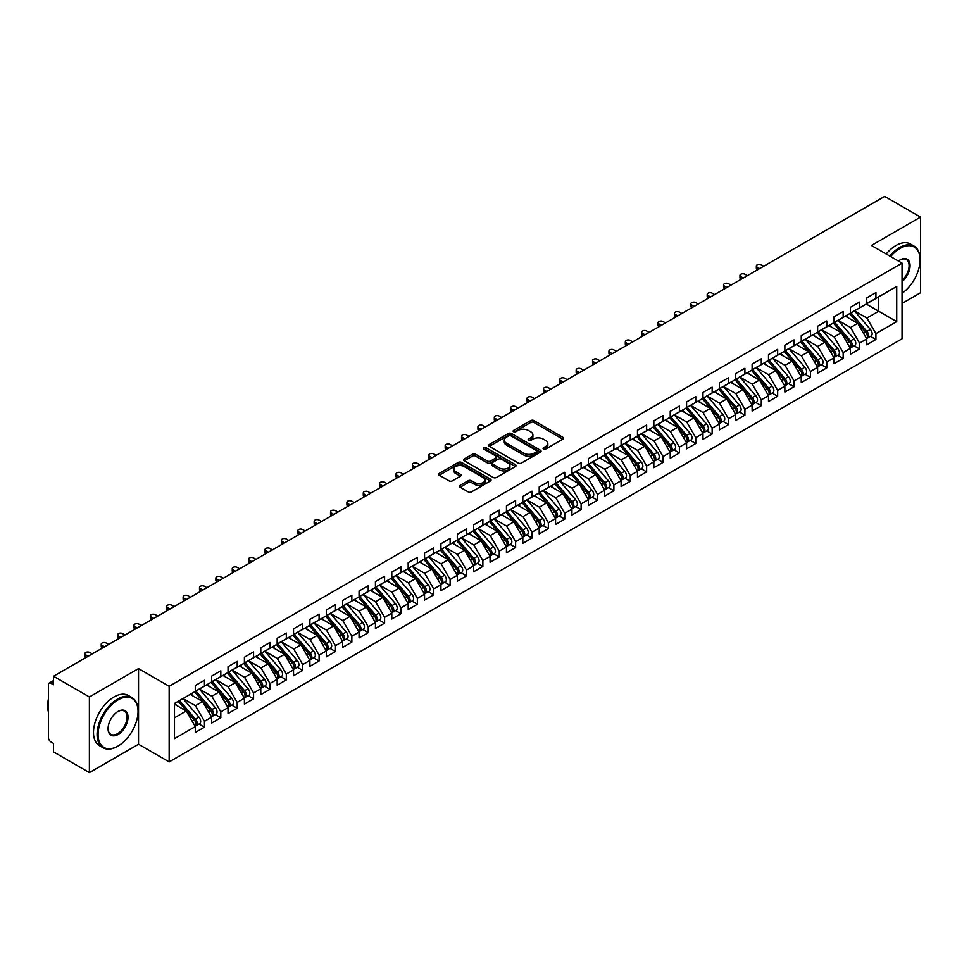 <?xml version="1.0" encoding="UTF-8"?>
<svg xmlns="http://www.w3.org/2000/svg" width="969" height="969" viewBox="0 0 969 969"><rect width="100%" height="100%" fill="white"/><g stroke="black" fill="none" stroke-linecap="round" stroke-linejoin="round"><path stroke-width="1.45" d="M543.5 449.022A1.587 0.921 0 0 0 545.753 449.022L562.832 439.163A2.277 1.308 0 0 0 563.498 438.23A2.277 1.308 0 0 0 562.832 437.31L533.895 420.594A2.277 1.308 0 0 0 530.685 420.594L513.606 430.454A1.587 0.921 0 0 0 513.134 431.108A1.587 0.921 0 0 0 513.606 431.762A1.587 0.921 0 0 0 515.859 431.762L518.064 430.478A7.28 4.203 0 0 1 528.359 430.478L530.77 431.871A7.28 4.203 0 0 1 532.902 434.839A7.28 4.203 0 0 1 530.77 437.818L528.553 439.09A1.587 0.921 0 0 0 528.093 439.744A1.587 0.921 0 0 0 528.553 440.386A1.587 0.921 0 0 0 530.806 440.386L533.011 439.114A7.28 4.203 0 0 1 543.306 439.114L545.717 440.507A7.28 4.203 0 0 1 547.848 443.475A7.28 4.203 0 0 1 545.717 446.443L543.5 447.726A1.587 0.921 0 0 0 543.04 448.368A1.587 0.921 0 0 0 543.5 449.022L543.5 447.726M460.118 485.384A2.277 1.308 0 0 0 459.451 486.305A2.277 1.308 0 0 0 460.118 487.237L468.233 491.925A2.277 1.308 0 0 0 471.443 491.925L490.411 480.975A2.277 1.308 0 0 0 491.077 480.043A2.277 1.308 0 0 0 490.411 479.11L461.474 462.407A2.277 1.308 0 0 0 458.264 462.407L439.296 473.356A2.277 1.308 0 0 0 438.63 474.289A2.277 1.308 0 0 0 439.296 475.222L449.095 480.878A2.277 1.308 0 0 0 452.317 480.878L460.432 476.191A2.277 1.308 0 0 0 461.099 475.258A2.277 1.308 0 0 0 460.432 474.338L455.575 471.528A6.08 3.513 0 0 1 453.795 469.044A6.08 3.513 0 0 1 457.55 465.798A6.08 3.513 0 0 1 464.175 466.561L483.216 477.56A6.08 3.513 0 0 1 485.009 480.043A6.08 3.513 0 0 1 481.254 483.289A6.08 3.513 0 0 1 474.616 482.526L471.443 480.697A2.277 1.308 0 0 0 468.233 480.697L460.118 485.384L460.118 487.237M902.042 303.43L920.55 292.747L920.55 217.104L884.685 196.392L53.525 676.253L53.525 684.768L50.909 683.254A3.476 2.011 -120 0 0 49.165 683.084A3.476 2.011 -120 0 0 48.45 684.671L48.45 737.627A3.476 2.011 -120 0 0 50.909 741.879L53.525 743.393L53.525 751.896L89.39 772.608L138.531 744.24L169.151 761.925L169.151 686.282L138.531 668.598L89.39 696.965L53.525 676.253M920.55 217.104L871.422 245.46L902.042 263.144L169.151 686.282M518.221 463.061A2.277 1.308 0 0 0 521.443 463.061L540.411 452.111A2.277 1.308 0 0 0 541.077 451.179A2.277 1.308 0 0 0 540.411 450.246L511.475 433.543A2.277 1.308 0 0 0 508.265 433.543L489.284 444.492A2.277 1.308 0 0 0 488.618 445.425A2.277 1.308 0 0 0 489.284 446.358L518.221 463.061M484.379 449.362A1.587 0.921 0 0 1 485.99 449.592L485.99 447.702L515.411 464.684A2.277 1.308 0 0 1 516.077 465.617A2.277 1.308 0 0 1 515.411 466.537L496.443 477.487A2.277 1.308 0 0 1 493.233 477.487L464.296 460.784L464.296 458.931A2.277 1.308 0 0 0 463.63 459.863A2.277 1.308 0 0 0 464.296 460.784M464.296 458.931L472.412 454.243A2.277 1.308 0 0 1 475.622 454.243L487.359 461.014A2.277 1.308 0 0 0 490.58 461.014L495.958 457.913A2.277 1.308 0 0 0 496.625 456.98A2.277 1.308 0 0 0 495.958 456.048L483.749 448.998A1.587 0.921 0 0 1 483.277 448.344A1.587 0.921 0 0 1 484.258 447.496A1.587 0.921 0 0 1 485.99 447.702M169.151 761.925L902.042 338.787L902.042 263.144M866.262 304.048L896.725 321.635L896.725 286.461L875.915 298.464L875.915 292.602L866.746 297.895L866.746 303.757L859.539 307.924L859.539 302.062L850.37 307.355L850.37 313.217L843.163 317.372L843.163 311.509L833.994 316.802L833.994 322.665L826.787 326.832L826.787 320.969L817.618 326.262L817.618 332.125L810.411 336.291L810.411 330.429L801.242 335.722L801.242 341.585L794.035 345.739L794.035 339.877L784.866 345.17L784.866 351.032L777.659 355.199L777.659 349.337L768.49 354.63L768.49 360.492L761.283 364.647L761.283 358.784L752.114 364.09L752.114 369.952L744.907 374.107L744.907 368.244L735.725 373.537L735.725 379.4L728.518 383.567L728.518 377.704L719.349 382.997L719.349 388.86L712.142 393.014L712.142 387.152L702.973 392.445L702.973 398.307L695.766 402.474L695.766 396.612L686.597 401.905L686.597 407.767L679.39 411.934L679.39 406.072L670.221 411.365L670.221 417.227L663.014 421.382L663.014 415.519L653.845 420.812L653.845 426.675L646.638 430.842L646.638 424.979L637.469 430.272L637.469 436.135L630.262 440.301L630.262 434.439L621.093 439.732L621.093 445.595L613.886 449.749L613.886 443.887L604.717 449.18L604.717 455.042L597.51 459.209L597.51 453.347L588.328 458.64L588.328 464.502L581.121 468.657L581.121 462.794L571.952 468.1L571.952 473.962L564.745 478.117L564.745 472.254L555.576 477.547L555.576 483.41L548.369 487.577L548.369 481.714L539.2 487.007L539.2 492.87L531.993 497.024L531.993 491.162L522.824 496.455L522.824 502.317L515.617 506.484L515.617 500.622L506.448 505.915L506.448 511.777L499.241 515.944L499.241 510.082L490.072 515.375L490.072 521.237L482.865 525.392L482.865 519.529L473.696 524.823L473.696 530.685L466.489 534.852L466.489 528.989L457.307 534.282L457.307 540.145L450.113 544.299L450.113 538.437L440.931 543.742L440.931 549.605L433.724 553.759L433.724 547.897L424.555 553.19L424.555 559.052L417.348 563.219L417.348 557.357L408.179 562.65L408.179 568.512L400.972 572.667L400.972 566.804L391.803 572.11L391.803 577.972L384.596 582.127L384.596 576.264L375.427 581.557L375.427 587.42L368.22 591.587L368.22 585.724L359.051 591.017L359.051 596.88L351.844 601.034L351.844 595.172L342.675 600.465L342.675 606.328L335.468 610.494L335.468 604.632L326.299 609.925L326.299 615.787L319.092 619.954L319.092 614.092L309.91 619.385L309.91 625.247L302.716 629.402L302.716 623.539L293.534 628.833L293.534 634.695L286.327 638.862L286.327 632.999L277.158 638.292L277.158 644.155L269.951 648.309L269.951 642.447L260.782 647.752L260.782 653.615L253.575 657.769L253.575 651.907L244.406 657.2L244.406 663.062L237.199 667.229L237.199 661.367L228.03 666.66L228.03 672.522L220.823 676.677L220.823 670.814L211.654 676.12L211.654 681.982L204.447 686.137L204.447 680.274L195.278 685.567L195.278 691.43L174.481 703.446L195.278 691.43M896.725 321.635L875.915 333.639L866.916 318.038L854.464 310.855M870.477 336.364L875.915 339.501L875.915 333.639M875.915 339.501L866.746 344.794L866.746 338.932L859.539 343.099L850.54 327.498L838.088 320.303L853.992 338.871L850.552 340.858A4.627 2.677 60 0 1 852.332 345.267A4.627 2.677 60 0 1 851.376 347.387A4.627 2.677 60 0 1 850.625 347.605M854.101 345.812L859.539 348.961L859.539 343.099M859.539 348.961L850.37 354.254L850.37 348.392L843.163 352.546L834.164 336.946L821.712 329.763L837.616 348.331L834.176 350.318A4.627 2.677 60 0 1 835.956 354.715A4.627 2.677 60 0 1 834.999 356.846A4.627 2.677 60 0 1 834.248 357.052M837.725 355.272L843.163 358.409L843.163 352.546M843.163 358.409L833.994 363.702L833.994 357.84L826.787 362.006L817.775 346.405L805.336 339.223M821.349 364.719L826.787 367.869L826.787 362.006M826.787 367.869L817.618 373.162L817.618 367.299L810.411 371.466L801.399 355.853L788.96 348.67L804.851 367.239L801.411 369.225A4.627 2.677 60 0 1 803.204 373.634A4.627 2.677 60 0 1 802.247 375.754A4.627 2.677 60 0 1 801.496 375.972M804.973 374.179L810.411 377.329L810.411 371.466M810.411 377.329L801.242 382.622L801.242 376.759L794.035 380.914L785.023 365.313L772.584 358.13M788.596 383.639L794.035 386.776L794.035 380.914M794.035 386.776L784.866 392.07L784.866 386.207L777.659 390.374L768.647 374.773L756.208 367.578M772.208 393.087L777.659 396.236L777.659 390.374M777.659 396.236L768.49 401.529L768.49 395.667L761.283 399.822L752.271 384.221L739.819 377.038L755.723 395.606L752.283 397.593A4.627 2.677 60 0 1 754.076 402.002A4.627 2.677 60 0 1 753.119 404.121A4.627 2.677 60 0 1 752.368 404.327M755.832 402.547L761.283 405.684L761.283 399.822M761.283 405.684L752.114 410.989L752.114 405.127L744.907 409.281L735.895 393.68L723.443 386.498L739.347 405.066L735.907 407.053A4.627 2.677 60 0 1 737.7 411.45A4.627 2.677 60 0 1 736.731 413.569A4.627 2.677 60 0 1 735.992 413.787M739.456 412.007L744.907 415.144L744.907 409.281M744.907 415.144L735.725 420.437L735.725 414.575L728.518 418.741L719.519 403.14L707.067 395.946L722.971 414.526L719.531 416.5A4.627 2.677 60 0 1 721.324 420.909A4.627 2.677 60 0 1 720.355 423.029A4.627 2.677 60 0 1 719.604 423.247M723.08 421.454L728.518 424.604L728.518 418.741M728.518 424.604L719.349 429.897L719.349 424.034L712.142 428.189L703.143 412.588L690.691 405.405M706.704 430.914L712.142 434.051L712.142 428.189M712.142 434.051L702.973 439.345L702.973 433.482L695.766 437.649L686.767 422.048L674.315 414.865L690.219 433.434L686.779 435.42A4.627 2.677 60 0 1 688.559 439.817A4.627 2.677 60 0 1 687.602 441.937A4.627 2.677 60 0 1 686.851 442.155M690.328 440.374L695.766 443.511L695.766 437.649M695.766 443.511L686.597 448.804L686.597 442.942L679.39 447.109L670.378 431.508L657.939 424.313M673.952 449.822L679.39 452.971L679.39 447.109M679.39 452.971L670.221 458.264L670.221 452.402L663.014 456.556L654.002 440.956L641.563 433.773M657.576 459.282L663.014 462.419L663.014 456.556M663.014 462.419L653.845 467.712L653.845 461.85L646.638 466.016L637.626 450.415L625.187 443.233L641.078 461.801L637.638 463.788A4.627 2.677 60 0 1 639.431 468.184A4.627 2.677 60 0 1 638.474 470.304A4.627 2.677 60 0 1 637.723 470.522M641.199 468.73L646.638 471.879L646.638 466.016M646.638 471.879L637.469 477.172L637.469 471.309L630.262 475.476L621.25 459.863L608.811 452.68M624.811 478.189L630.262 481.339L630.262 475.476M630.262 481.339L621.093 486.632L621.093 480.769L613.886 484.924L604.874 469.323L592.422 462.14L608.326 480.709L604.886 482.695A4.627 2.677 60 0 1 606.679 487.092A4.627 2.677 60 0 1 605.722 489.212A4.627 2.677 60 0 1 604.971 489.43M608.435 487.649L613.886 490.786L613.886 484.924M613.886 490.786L604.717 496.08L604.717 490.217L597.51 494.384L588.498 478.783L576.046 471.588M592.059 497.097L597.51 500.246L597.51 494.384M597.51 500.246L588.328 505.539L588.328 499.677L581.121 503.832L572.122 488.231L559.67 481.048L575.574 499.616L572.134 501.603A4.627 2.677 60 0 1 573.927 506.012A4.627 2.677 60 0 1 572.958 508.131A4.627 2.677 60 0 1 572.207 508.337M575.683 506.557L581.121 509.694L581.121 503.832M581.121 509.694L571.952 514.999L571.952 509.137L564.745 513.291L555.746 497.691L543.294 490.508M559.307 516.017L564.745 519.154L564.745 513.291M564.745 519.154L555.576 524.447L555.576 518.585L548.369 522.751L539.37 507.15L526.918 499.956L542.822 518.524L539.382 520.51A4.627 2.677 60 0 1 541.162 524.919A4.627 2.677 60 0 1 540.205 527.039A4.627 2.677 60 0 1 539.454 527.257M542.931 525.464L548.369 528.614L548.369 522.751M548.369 528.614L539.2 533.907L539.2 528.044L531.993 532.199L522.981 516.598L510.542 509.415M526.555 534.924L531.993 538.061L531.993 532.199M531.993 538.061L522.824 543.355L522.824 537.492L515.617 541.659L506.605 526.058L494.166 518.875M510.178 544.372L515.617 547.521L515.617 541.659M515.617 547.521L506.448 552.814L506.448 546.952L499.241 551.119L490.229 535.518L477.79 528.323L493.681 546.891L490.241 548.878A4.627 2.677 60 0 1 492.034 553.287A4.627 2.677 60 0 1 491.077 555.407A4.627 2.677 60 0 1 490.326 555.625M493.79 553.832L499.241 556.981L499.241 551.119M499.241 556.981L490.072 562.274L490.072 556.412L482.865 560.567L473.853 544.966L461.414 537.783M477.414 563.292L482.865 566.429L482.865 560.567M482.865 566.429L473.696 571.722L473.696 565.86L466.489 570.026L457.477 554.425L445.025 547.243L460.929 565.811L457.489 567.798A4.627 2.677 60 0 1 459.282 572.194A4.627 2.677 60 0 1 458.325 574.314A4.627 2.677 60 0 1 457.574 574.532M461.038 572.74L466.489 575.889L466.489 570.026M466.489 575.889L457.307 581.182L457.307 575.32L450.113 579.486L441.101 563.873L428.649 556.691L444.553 575.259L441.113 577.245A4.627 2.677 60 0 1 442.906 581.654A4.627 2.677 60 0 1 441.937 583.774A4.627 2.677 60 0 1 441.198 583.98M444.662 582.199L450.113 585.349L450.113 579.486M450.113 585.349L440.931 590.642L440.931 584.779L433.724 588.934L424.725 573.333L412.273 566.15L428.177 584.719L424.737 586.705A4.627 2.677 60 0 1 426.53 591.102A4.627 2.677 60 0 1 425.561 593.222A4.627 2.677 60 0 1 424.81 593.44M428.286 591.659L433.724 594.796L433.724 588.934M433.724 594.796L424.555 600.09L424.555 594.227L417.348 598.394L408.349 582.793L395.897 575.598L411.801 594.179L408.361 596.165A4.627 2.677 60 0 1 410.141 600.562A4.627 2.677 60 0 1 409.184 602.682A4.627 2.677 60 0 1 408.433 602.9M411.91 601.107L417.348 604.256L417.348 598.394M417.348 604.256L408.179 609.549L408.179 603.687L400.972 607.842L391.973 592.241L379.521 585.058M395.534 610.567L400.972 613.704L400.972 607.842M400.972 613.704L391.803 619.009L391.803 613.147L384.596 617.301L375.584 601.701L363.145 594.518L379.036 613.086L375.609 615.073A4.627 2.677 60 0 1 377.389 619.47A4.627 2.677 60 0 1 376.432 621.589A4.627 2.677 60 0 1 375.681 621.807M379.158 620.027L384.596 623.164L384.596 617.301M384.596 623.164L375.427 628.457L375.427 622.595L368.22 626.761L359.208 611.16L346.769 603.966M362.781 629.475L368.22 632.624L368.22 626.761M368.22 632.624L359.051 637.917L359.051 632.054L351.844 636.209L342.832 620.608L330.393 613.425L346.284 631.994L342.844 633.98A4.627 2.677 60 0 1 344.637 638.389A4.627 2.677 60 0 1 343.68 640.509A4.627 2.677 60 0 1 342.929 640.715M346.393 638.934L351.844 642.072L351.844 636.209M351.844 642.072L342.675 647.365L342.675 641.502L335.468 645.669L326.456 630.068L314.004 622.885L329.908 641.454L326.468 643.44A4.627 2.677 60 0 1 328.261 647.837A4.627 2.677 60 0 1 327.304 649.957A4.627 2.677 60 0 1 326.553 650.175M330.017 648.382L335.468 651.531L335.468 645.669M335.468 651.531L326.299 656.825L326.299 650.962L319.092 655.129L310.08 639.528L297.628 632.333L313.532 650.902L310.092 652.888A4.627 2.677 60 0 1 311.885 657.297A4.627 2.677 60 0 1 310.928 659.417A4.627 2.677 60 0 1 310.177 659.635M313.641 657.842L319.092 660.991L319.092 655.129M319.092 660.991L309.91 666.284L309.91 660.422L302.716 664.577L293.704 648.976L281.252 641.793L297.156 660.361L293.716 662.348A4.627 2.677 60 0 1 295.509 666.745A4.627 2.677 60 0 1 294.54 668.864A4.627 2.677 60 0 1 293.801 669.082M297.265 667.302L302.716 670.439L302.716 664.577M302.716 670.439L293.534 675.732L293.534 669.87L286.327 674.036L277.328 658.436L264.876 651.253M280.889 676.75L286.327 679.899L286.327 674.036M286.327 679.899L277.158 685.192L277.158 679.33L269.951 683.484L260.952 667.883L248.5 660.701M264.513 686.209L269.951 689.347L269.951 683.484M269.951 689.347L260.782 694.652L260.782 688.789L253.575 692.944L244.576 677.343L232.124 670.16M248.137 695.669L253.575 698.806L253.575 692.944M253.575 698.806L244.406 704.1L244.406 698.237L237.199 702.404L228.187 686.803L215.748 679.608L231.639 698.189L228.212 700.163A4.627 2.677 60 0 1 229.992 704.572A4.627 2.677 60 0 1 229.035 706.692A4.627 2.677 60 0 1 228.284 706.91M231.761 705.117L237.199 708.266L237.199 702.404M237.199 708.266L228.03 713.559L228.03 707.697L220.823 711.852L211.811 696.251L199.372 689.068L215.263 707.636L211.823 709.623A4.627 2.677 60 0 1 213.616 714.032A4.627 2.677 60 0 1 212.659 716.152A4.627 2.677 60 0 1 211.908 716.357M215.384 714.577L220.823 717.714L220.823 711.852M220.823 717.714L211.654 723.019L211.654 717.157L204.447 721.311L195.435 705.711L182.996 698.528M198.996 724.037L204.447 727.174L204.447 721.311M204.447 727.174L195.278 732.467L195.278 726.605L174.481 738.62L174.481 703.446M195.278 691.248L211.654 681.982M204.447 686.137L195.435 691.333M174.481 717.811L186.266 711.004L174.481 704.197M195.278 726.605L186.266 711.004M211.654 681.788L228.03 672.522M220.823 676.677L211.811 681.885M195.435 705.711L202.642 701.544L190.203 694.361M211.654 717.157L202.642 701.544M228.03 672.329L244.406 663.062M237.199 667.229L228.187 672.425M211.811 696.251L219.018 692.096L206.579 684.913M228.03 707.697L219.018 692.096M244.406 662.881L260.782 653.615M253.575 657.769L244.576 662.966M228.187 686.803L235.394 682.636L222.955 675.454M244.406 698.237L235.394 682.636M260.782 653.421L277.158 644.155M269.951 648.309L260.952 653.518M244.576 677.343L251.77 673.189L239.331 665.994M260.782 688.789L251.77 673.189M277.158 643.961L293.534 634.695M286.327 638.862L277.328 644.058M260.952 667.883L268.159 663.729L255.707 656.546M277.158 679.33L268.159 663.729M293.534 634.513L309.91 625.247M302.716 629.402L293.704 634.61M277.328 658.436L284.535 654.269L272.083 647.086M293.534 669.87L284.535 654.269M309.91 625.053L326.299 615.787M319.092 619.954L310.08 625.15M293.704 648.976L300.911 644.821L288.459 637.626M309.91 660.422L300.911 644.821M326.299 615.594L342.675 606.328M335.468 610.494L326.456 615.69M310.08 639.528L317.287 635.361L304.835 628.178M326.299 650.962L317.287 635.361M342.675 606.146L359.051 596.88M351.844 601.034L342.832 606.243M326.456 630.068L333.663 625.901L321.211 618.719M342.675 641.502L333.663 625.901M359.051 596.686L375.427 587.42M368.22 591.587L359.208 596.783M342.832 620.608L350.039 616.454L337.6 609.259M359.051 632.054L350.039 616.454M375.427 587.238L391.803 577.972M384.596 582.127L375.584 587.323M359.208 611.16L366.415 606.994L353.976 599.811M375.427 622.595L366.415 606.994M391.803 577.778L408.179 568.512M400.972 572.667L391.973 577.875M375.584 601.701L382.791 597.546L370.352 590.351M391.803 613.147L382.791 597.546M408.179 568.318L424.555 559.052M417.348 563.219L408.349 568.415M391.973 592.241L399.167 588.086L386.728 580.903M408.179 603.687L399.167 588.086M424.555 558.871L440.931 549.605M433.724 553.759L424.725 558.956M408.349 582.793L415.556 578.626L403.104 571.444M424.555 594.227L415.556 578.626M440.931 549.411L457.307 540.145M450.113 544.299L441.101 549.508M424.725 573.333L431.932 569.178L419.48 561.984M440.931 584.779L431.932 569.178M457.307 539.951L473.696 530.685M466.489 534.852L457.477 540.048M441.101 563.873L448.308 559.719L435.856 552.536M457.307 575.32L448.308 559.719M473.696 530.503L490.072 521.237M482.865 525.392L473.853 530.6M457.477 554.425L464.684 550.259L452.232 543.076M473.696 565.86L464.684 550.259M490.072 521.043L506.448 511.777M499.241 515.944L490.229 521.14M473.853 544.966L481.06 540.811L468.608 533.616M490.072 556.412L481.06 540.811M506.448 511.596L522.824 502.317M515.617 506.484L506.605 511.68M490.229 535.518L497.436 531.351L484.997 524.168M506.448 546.952L497.436 531.351M522.824 502.136L539.2 492.87M531.993 497.024L522.981 502.233M506.605 526.058L513.812 521.891L501.373 514.709M522.824 537.492L513.812 521.891M539.2 492.676L555.576 483.41M548.369 487.577L539.37 492.773M522.981 516.598L530.188 512.444L517.749 505.249M539.2 528.044L530.188 512.444M555.576 483.228L571.952 473.962M564.745 478.117L555.746 483.313M539.37 507.15L546.577 502.984L534.125 495.801M555.576 518.585L546.577 502.984M571.952 473.768L588.328 464.502M581.121 468.657L572.122 473.865M555.746 497.691L562.953 493.536L550.501 486.341M571.952 509.137L562.953 493.536M588.328 464.308L604.717 455.042M597.51 459.209L588.498 464.405M572.122 488.231L579.329 484.076L566.877 476.893M588.328 499.677L579.329 484.076M604.717 454.861L621.093 445.595M613.886 449.749L604.874 454.958M588.498 478.783L595.705 474.616L583.253 467.433M604.717 490.217L595.705 474.616M621.093 445.401L637.469 436.135M630.262 440.301L621.25 445.498M604.874 469.323L612.081 465.168L599.629 457.974M621.093 480.769L612.081 465.168M637.469 435.941L653.845 426.675M646.638 430.842L637.626 436.038M621.25 459.863L628.457 455.709L616.005 448.526M637.469 471.309L628.457 455.709M653.845 426.493L670.221 417.227M663.014 421.382L654.002 426.59M637.626 450.415L644.833 446.249L632.394 439.066M653.845 461.85L644.833 446.249M670.221 417.033L686.597 407.767M679.39 411.934L670.378 417.13M654.002 440.956L661.209 436.801L648.77 429.606M670.221 452.402L661.209 436.801M686.597 407.586L702.973 398.307M695.766 402.474L686.767 407.67M670.378 431.508L677.585 427.341L665.146 420.158M686.597 442.942L677.585 427.341M702.973 398.126L719.349 388.86M712.142 393.014L703.143 398.223M686.767 422.048L693.974 417.881L681.522 410.699M702.973 433.482L693.974 417.881M719.349 388.666L735.725 379.4M728.518 383.567L719.519 388.763M703.143 412.588L710.35 408.433L697.898 401.251M719.349 424.034L710.35 408.433M735.725 379.218L752.114 369.952M744.907 374.107L735.895 379.303M719.519 403.14L726.726 398.974L714.274 391.791M735.725 414.575L726.726 398.974M752.114 369.758L768.49 360.492M761.283 364.647L752.271 369.855M735.895 393.68L743.102 389.526L730.65 382.331M752.114 405.127L743.102 389.526M768.49 360.298L784.866 351.032M777.659 355.199L768.647 360.395M752.271 384.221L759.478 380.066L747.026 372.883M768.49 395.667L759.478 380.066M784.866 350.851L801.242 341.585M794.035 345.739L785.023 350.948M768.647 374.773L775.854 370.606L763.402 363.423M784.866 386.207L775.854 370.606M801.242 341.391L817.618 332.125M810.411 336.291L801.399 341.488M785.023 365.313L792.23 361.158L779.791 353.964M801.242 376.759L792.23 361.158M817.618 331.931L833.994 322.665M826.787 326.832L817.775 332.028M801.399 355.853L808.606 351.699L796.167 344.516M817.618 367.299L808.606 351.699M833.994 322.483L850.37 313.217M843.163 317.372L834.164 322.58M817.775 346.405L824.982 342.239L812.543 335.056M833.994 357.84L824.982 342.239M850.37 313.023L857.747 308.954M859.539 307.924L850.54 313.12M866.746 303.757L857.747 308.966M834.164 336.946L841.371 332.791L828.919 325.596M850.37 348.392L841.371 332.791M866.746 303.576L896.725 286.461M875.915 298.464L866.916 303.66M850.54 327.498L857.747 323.331L845.295 316.148M866.746 338.932L857.747 323.331M89.39 696.965L89.39 772.608M138.531 744.24L138.531 668.598M866.916 318.038L878.701 311.231L878.701 296.853M544.142 449.241L545.717 448.332A7.28 4.203 0 0 0 547.848 445.365L547.848 443.475M532.902 434.839L532.902 436.74A7.28 4.203 0 0 1 530.77 439.708L529.195 440.616M562.807 439.175L533.895 422.484A2.277 1.308 0 0 0 530.685 422.484L514.236 431.98M540.411 450.246L540.411 452.111L511.475 435.432A2.277 1.308 0 0 0 508.265 435.432L489.321 446.37M536.39 451.833A1.587 0.921 0 0 0 536.862 451.179A1.587 0.921 0 0 0 536.39 450.524L510.99 435.868A1.587 0.921 0 0 0 508.737 435.868L506.412 437.213A7.28 4.203 0 0 0 504.28 440.18A7.28 4.203 0 0 0 506.412 443.148L523.769 453.177A7.28 4.203 0 0 0 534.064 453.177L536.39 451.833L536.39 453.722A1.587 0.921 0 0 0 536.862 453.068L536.862 451.179M504.28 440.18L504.28 442.07A7.28 4.203 0 0 0 506.412 445.037L506.412 443.148M536.39 453.722L534.064 455.067A7.28 4.203 0 0 1 523.769 455.067L506.412 445.037M464.321 460.808L472.412 456.133L472.412 454.243M496.625 456.98L496.625 458.87A2.277 1.308 0 0 1 495.958 459.803L490.58 462.903A2.277 1.308 0 0 1 487.359 462.903L475.622 456.133A2.277 1.308 0 0 0 472.412 456.133M485.99 449.592L515.387 466.561M499.544 468.051A6.08 3.513 0 0 0 506.169 468.814A6.08 3.513 0 0 0 509.924 465.568A6.08 3.513 0 0 0 508.144 463.085L501.421 459.209A2.277 1.308 0 0 0 498.211 459.209L492.821 462.322A2.277 1.308 0 0 0 492.155 463.243A2.277 1.308 0 0 0 492.821 464.175L499.544 468.051L499.544 469.941A6.08 3.513 0 0 0 506.169 470.704A6.08 3.513 0 0 0 509.924 467.458L509.924 465.568M492.155 463.243L492.155 465.132A2.277 1.308 0 0 0 492.821 466.065L492.821 464.175M499.544 469.941L492.821 466.065M485.009 480.043L485.009 481.932A6.08 3.513 0 0 1 481.254 485.178A6.08 3.513 0 0 1 474.616 484.415L471.443 482.586A2.277 1.308 0 0 0 468.233 482.586L460.142 487.25M453.795 469.044L453.795 470.934A6.08 3.513 0 0 0 455.575 473.417L455.575 471.528M460.408 476.215L455.575 473.417M490.387 480.987L461.474 464.296A2.277 1.308 0 0 0 458.264 464.296L439.32 475.234L439.296 473.356M851.012 312.854L866.928 331.41A4.627 2.677 60 0 1 868.721 335.807A4.627 2.677 60 0 1 867.752 337.927L871.192 335.94A4.627 2.677 -120 0 0 872.161 333.821A4.627 2.677 -120 0 0 870.368 329.424L854.44 310.867M867.752 337.927A4.627 2.677 60 0 1 867.001 338.145M849.692 313.605L865.62 332.161A4.627 2.677 60 0 1 867.4 336.57A4.627 2.677 60 0 1 866.565 338.605M757.189 267.165L757.189 269.624A2.895 1.672 180 0 1 756.341 268.449L756.341 265.99A2.895 1.672 0 0 0 757.189 267.165L759.635 268.583M763.729 266.221L761.283 264.803A2.895 1.672 0 0 0 758.121 264.44A2.895 1.672 0 0 0 756.341 265.99M848.141 317.796L846.252 315.591M851.376 347.387L854.815 345.4A4.627 2.677 -120 0 0 855.772 343.28A4.627 2.677 -120 0 0 853.992 338.871M833.316 323.065L849.244 341.621A4.627 2.677 60 0 1 851.024 346.018A4.627 2.677 60 0 1 850.188 348.065M740.813 276.625L740.813 279.084A2.895 1.672 180 0 1 739.965 277.897L739.965 275.438A2.895 1.672 0 0 0 740.813 276.625L743.259 278.042M747.353 275.68L744.907 274.263A2.895 1.672 0 0 0 741.745 273.9A2.895 1.672 0 0 0 739.965 275.438M831.765 327.243L829.876 325.051M834.624 322.302L850.552 340.858M834.999 356.846L838.439 354.86A4.627 2.677 -120 0 0 839.396 352.74A4.627 2.677 -120 0 0 837.616 348.331M816.94 332.512L832.868 351.069A4.627 2.677 60 0 1 834.648 355.478A4.627 2.677 60 0 1 833.812 357.525M724.424 286.073L724.424 288.532A2.895 1.672 180 0 1 723.577 287.357L723.577 284.898A2.895 1.672 0 0 0 724.424 286.073L726.883 287.49M730.977 285.128L728.518 283.711A2.895 1.672 0 0 0 725.369 283.348A2.895 1.672 0 0 0 723.577 284.898M815.389 336.703L813.5 334.499M818.248 331.761L834.176 350.318M801.872 341.209L817.8 359.778A4.627 2.677 60 0 1 819.58 364.174A4.627 2.677 60 0 1 818.623 366.294L822.063 364.308A4.627 2.677 -120 0 0 823.02 362.188A4.627 2.677 -120 0 0 821.24 357.791L805.312 339.235M818.623 366.294A4.627 2.677 60 0 1 817.872 366.512M800.564 341.972L816.479 360.529A4.627 2.677 60 0 1 818.272 364.938A4.627 2.677 60 0 1 817.436 366.972M708.048 295.533L708.048 297.992A2.895 1.672 180 0 1 707.2 296.805L707.2 294.346A2.895 1.672 0 0 0 708.048 295.533L710.507 296.95M714.601 294.588L712.142 293.171A2.895 1.672 0 0 0 708.993 292.808A2.895 1.672 0 0 0 707.2 294.346M799.013 346.163L797.124 343.959M802.247 375.754L805.687 373.768A4.627 2.677 -120 0 0 806.644 371.648A4.627 2.677 -120 0 0 804.851 367.239M784.187 351.432L800.103 369.988A4.627 2.677 60 0 1 801.896 374.385A4.627 2.677 60 0 1 801.048 376.432M691.672 304.993L691.672 307.452A2.895 1.672 180 0 1 690.824 306.265L690.824 303.806A2.895 1.672 0 0 0 691.672 304.993L694.131 306.41M698.225 304.048L695.766 302.619A2.895 1.672 0 0 0 692.617 302.267A2.895 1.672 0 0 0 690.824 303.806M782.637 355.611L780.748 353.406M785.496 350.669L801.411 369.225M902.042 293.292A28.258 16.316 120 0 0 920.053 259.934A28.258 16.316 120 0 0 900.08 248.403A28.258 16.316 120 0 0 890.656 256.567M889.796 256.082A28.949 16.715 -60 0 1 899.583 247.543A28.949 16.715 -60 0 1 914.058 246.114A28.949 16.715 -60 0 1 920.053 259.365A28.949 16.715 -60 0 1 920.053 259.656M898.42 261.049A14.123 8.152 -60 0 1 900.08 259.934L900.08 259.934A14.123 8.152 -60 0 1 910.024 264.585A14.123 8.152 -60 0 1 902.042 281.64M886.199 253.999A28.949 16.715 -60 0 1 895.986 245.472A28.949 16.715 -60 0 1 910.46 244.031L914.058 246.114M902.042 280.368A13.433 7.752 120 0 0 908.765 268.728A13.433 7.752 120 0 0 906.306 259.547A13.433 7.752 120 0 0 899.826 260.08M117.564 746.324L118.061 746.033A28.258 16.316 120 0 0 118.061 746.033A28.258 16.316 120 0 0 138.034 711.428A28.258 16.316 120 0 0 118.048 699.897A28.258 16.316 120 0 0 98.075 734.502A28.258 16.316 120 0 0 118.048 746.033L117.564 746.324A28.949 16.715 -60 0 1 103.089 747.753A28.949 16.715 -60 0 1 98.644 724.558A28.949 16.715 -60 0 1 117.564 699.049A28.949 16.715 -60 0 1 132.038 697.607A28.949 16.715 -60 0 1 138.034 710.858A28.949 16.715 -60 0 1 138.034 711.149M118.048 734.502A14.123 8.152 -60 0 1 108.068 728.736A14.123 8.152 -60 0 1 118.048 711.428L118.048 711.428A14.123 8.152 -60 0 1 128.041 717.193A14.123 8.152 -60 0 1 118.048 734.502M108.068 728.446A13.433 7.752 120 0 0 110.841 734.32A13.433 7.752 120 0 0 117.564 733.654A13.433 7.752 120 0 0 126.333 721.808A13.433 7.752 120 0 0 124.274 711.052A13.433 7.752 120 0 0 117.806 711.573M103.089 747.753L99.48 745.67A28.949 16.715 -60 0 1 95.047 722.474A28.949 16.715 -60 0 1 113.954 696.965A28.949 16.715 -60 0 1 128.441 695.524L132.038 697.607M48.45 712.094A28.949 16.715 -60 0 1 48.45 698.855M769.12 360.129L785.035 378.685A4.627 2.677 60 0 1 786.828 383.082A4.627 2.677 60 0 1 785.871 385.202L789.311 383.227A4.627 2.677 -120 0 0 790.268 381.096A4.627 2.677 -120 0 0 788.475 376.699L772.559 358.142M785.871 385.202A4.627 2.677 60 0 1 785.12 385.42M767.811 360.88L783.727 379.436A4.627 2.677 60 0 1 785.52 383.845A4.627 2.677 60 0 1 784.672 385.892M675.296 314.44L675.296 316.899A2.895 1.672 180 0 1 674.448 315.724L674.448 313.266A2.895 1.672 0 0 0 675.296 314.44L677.755 315.858M681.849 313.496L679.39 312.079A2.895 1.672 0 0 0 676.241 311.715A2.895 1.672 0 0 0 674.448 313.266M766.261 365.071L764.371 362.866M752.743 369.577L768.659 388.145A4.627 2.677 60 0 1 770.452 392.542A4.627 2.677 60 0 1 769.495 394.662L772.935 392.675A4.627 2.677 -120 0 0 773.892 390.555A4.627 2.677 -120 0 0 772.099 386.159L756.183 367.59M769.495 394.662A4.627 2.677 60 0 1 768.744 394.88M751.435 370.34L767.351 388.896A4.627 2.677 60 0 1 769.144 393.293A4.627 2.677 60 0 1 768.296 395.34M658.92 323.9L658.92 326.359A2.895 1.672 180 0 1 658.072 325.172L658.072 322.713A2.895 1.672 0 0 0 658.92 323.9L661.379 325.318M665.473 322.956L663.014 321.538A2.895 1.672 0 0 0 659.865 321.175A2.895 1.672 0 0 0 658.072 322.713M749.885 374.518L747.995 372.326M753.119 404.121L756.559 402.135A4.627 2.677 -120 0 0 757.516 400.015A4.627 2.677 -120 0 0 755.723 395.606M735.059 379.787L750.975 398.356A4.627 2.677 60 0 1 752.768 402.753A4.627 2.677 60 0 1 751.92 404.8M642.544 333.36L642.544 335.819A2.895 1.672 180 0 1 641.696 334.632L641.696 332.173A2.895 1.672 0 0 0 642.544 333.36L645.003 334.777M649.097 332.403L646.638 330.986A2.895 1.672 0 0 0 643.477 330.623A2.895 1.672 0 0 0 641.696 332.173M733.497 383.978L731.619 381.774M736.367 379.036L752.283 397.593M736.731 413.569L740.171 411.583A4.627 2.677 -120 0 0 741.14 409.463A4.627 2.677 -120 0 0 739.347 405.066M718.671 389.247L734.599 407.804A4.627 2.677 60 0 1 736.379 412.213A4.627 2.677 60 0 1 735.544 414.26M626.168 342.808L626.168 345.267A2.895 1.672 180 0 1 625.32 344.092L625.32 341.633A2.895 1.672 0 0 0 626.168 342.808L628.627 344.225M632.721 341.863L630.262 340.446A2.895 1.672 0 0 0 627.1 340.083A2.895 1.672 0 0 0 625.32 341.633M717.121 393.438L715.243 391.234M719.991 388.496L735.907 407.053M720.355 423.029L723.795 421.043A4.627 2.677 -120 0 0 724.751 418.923A4.627 2.677 -120 0 0 722.971 414.526M702.295 398.707L718.223 417.264A4.627 2.677 60 0 1 720.003 421.66A4.627 2.677 60 0 1 719.168 423.707M609.792 352.268L609.792 354.727A2.895 1.672 180 0 1 608.944 353.54L608.944 351.081A2.895 1.672 0 0 0 609.792 352.268L612.238 353.685M616.332 351.323L613.886 349.906A2.895 1.672 0 0 0 610.724 349.543A2.895 1.672 0 0 0 608.944 351.081M700.744 402.886L698.855 400.694M703.615 397.944L719.531 416.5M687.227 407.404L703.155 425.96A4.627 2.677 60 0 1 704.935 430.369A4.627 2.677 60 0 1 703.979 432.489L707.418 430.502A4.627 2.677 -120 0 0 708.375 428.383A4.627 2.677 -120 0 0 706.595 423.974L690.667 405.417M703.979 432.489A4.627 2.677 60 0 1 703.228 432.695M685.919 408.155L701.847 426.723A4.627 2.677 60 0 1 703.627 431.12A4.627 2.677 60 0 1 702.791 433.167M593.416 361.716L593.416 364.174A2.895 1.672 180 0 1 592.568 363L592.568 360.541A2.895 1.672 0 0 0 593.416 361.716L595.862 363.145M599.956 360.771L597.51 359.354A2.895 1.672 0 0 0 594.348 358.99A2.895 1.672 0 0 0 592.568 360.541M684.368 412.346L682.479 410.141M687.602 441.937L691.042 439.95A4.627 2.677 -120 0 0 691.999 437.831A4.627 2.677 -120 0 0 690.219 433.434M669.543 417.615L685.471 436.171A4.627 2.677 60 0 1 687.251 440.58A4.627 2.677 60 0 1 686.415 442.615M577.027 371.175L577.027 373.634A2.895 1.672 180 0 1 576.18 372.447L576.18 370.001A2.895 1.672 0 0 0 577.027 371.175L579.486 372.593M583.58 370.231L581.121 368.814A2.895 1.672 0 0 0 577.972 368.45A2.895 1.672 0 0 0 576.18 370.001M667.992 421.806L666.103 419.601M670.851 416.864L686.779 435.42M654.475 426.312L670.403 444.868A4.627 2.677 60 0 1 672.183 449.277A4.627 2.677 60 0 1 671.226 451.397L674.666 449.41A4.627 2.677 -120 0 0 675.623 447.29A4.627 2.677 -120 0 0 673.843 442.881L657.915 424.325M671.226 451.397A4.627 2.677 60 0 1 670.475 451.615M653.167 427.075L669.082 445.631A4.627 2.677 60 0 1 670.875 450.028A4.627 2.677 60 0 1 670.039 452.075M560.651 380.635L560.651 383.094A2.895 1.672 180 0 1 559.803 381.907L559.803 379.448A2.895 1.672 0 0 0 560.651 380.635L563.11 382.052M567.204 379.691L564.745 378.273A2.895 1.672 0 0 0 561.596 377.91A2.895 1.672 0 0 0 559.803 379.448M651.616 431.253L649.727 429.061M638.099 435.771L654.014 454.328A4.627 2.677 60 0 1 655.807 458.725A4.627 2.677 60 0 1 654.85 460.856L658.29 458.87A4.627 2.677 -120 0 0 659.247 456.75A4.627 2.677 -120 0 0 657.454 452.341L641.539 433.785M654.85 460.856A4.627 2.677 60 0 1 654.099 461.062M636.79 436.522L652.706 455.079A4.627 2.677 60 0 1 654.499 459.488A4.627 2.677 60 0 1 653.651 461.535M544.275 390.083L544.275 392.542A2.895 1.672 180 0 1 543.427 391.367L543.427 388.908A2.895 1.672 0 0 0 544.275 390.083L546.734 391.5M550.828 389.138L548.369 387.721A2.895 1.672 0 0 0 545.22 387.358A2.895 1.672 0 0 0 543.427 388.908M635.24 440.713L633.351 438.509M638.474 470.304L641.914 468.318A4.627 2.677 -120 0 0 642.871 466.198A4.627 2.677 -120 0 0 641.078 461.801M620.414 445.982L636.33 464.539A4.627 2.677 60 0 1 638.123 468.948A4.627 2.677 60 0 1 637.275 470.982M527.899 399.543L527.899 402.002A2.895 1.672 180 0 1 527.051 400.815L527.051 398.356A2.895 1.672 0 0 0 527.899 399.543L530.358 400.96M534.452 398.598L531.993 397.181A2.895 1.672 0 0 0 528.844 396.818A2.895 1.672 0 0 0 527.051 398.356M618.864 450.161L616.974 447.969M621.723 445.219L637.638 463.788M605.346 454.679L621.262 473.235A4.627 2.677 60 0 1 623.055 477.644A4.627 2.677 60 0 1 622.098 479.764L625.538 477.778A4.627 2.677 -120 0 0 626.495 475.658A4.627 2.677 -120 0 0 624.702 471.249L608.786 452.693M622.098 479.764A4.627 2.677 60 0 1 621.347 479.97M604.038 455.442L619.954 473.998A4.627 2.677 60 0 1 621.747 478.395A4.627 2.677 60 0 1 620.899 480.442M511.523 409.003L511.523 411.462A2.895 1.672 180 0 1 510.675 410.275L510.675 407.816A2.895 1.672 0 0 0 511.523 409.003L513.982 410.42M518.076 408.058L515.617 406.629A2.895 1.672 0 0 0 512.468 406.277A2.895 1.672 0 0 0 510.675 407.816M602.488 459.621L600.598 457.416M605.722 489.212L609.15 487.225A4.627 2.677 -120 0 0 610.119 485.106A4.627 2.677 -120 0 0 608.326 480.709M587.662 464.89L603.578 483.446A4.627 2.677 60 0 1 605.371 487.855A4.627 2.677 60 0 1 604.523 489.902M495.147 418.451L495.147 420.909A2.895 1.672 180 0 1 494.299 419.734L494.299 417.276A2.895 1.672 0 0 0 495.147 418.451L497.606 419.868M501.7 417.506L499.241 416.089A2.895 1.672 0 0 0 496.08 415.725A2.895 1.672 0 0 0 494.299 417.276M586.1 469.081L584.222 466.876M588.97 464.139L604.886 482.695M572.594 473.587L588.51 492.155A4.627 2.677 60 0 1 590.303 496.552A4.627 2.677 60 0 1 589.334 498.672L592.774 496.685A4.627 2.677 -120 0 0 593.743 494.565A4.627 2.677 -120 0 0 591.95 490.169L576.034 471.6M589.334 498.672A4.627 2.677 60 0 1 588.595 498.89M571.274 474.35L587.202 492.906A4.627 2.677 60 0 1 588.982 497.303A4.627 2.677 60 0 1 588.147 499.35M478.771 427.91L478.771 430.369A2.895 1.672 180 0 1 477.923 429.182L477.923 426.723A2.895 1.672 0 0 0 478.771 427.91L481.23 429.328M485.324 426.966L482.865 425.548A2.895 1.672 0 0 0 479.703 425.185A2.895 1.672 0 0 0 477.923 426.723M569.724 478.529L567.846 476.336M572.958 508.131L576.398 506.145A4.627 2.677 -120 0 0 577.354 504.025A4.627 2.677 -120 0 0 575.574 499.616M554.898 483.797L570.826 502.366A4.627 2.677 60 0 1 572.606 506.763A4.627 2.677 60 0 1 571.771 508.81M462.395 437.37L462.395 439.829A2.895 1.672 180 0 1 461.547 438.642L461.547 436.183A2.895 1.672 0 0 0 462.395 437.37L464.841 438.787M468.935 436.413L466.489 434.996A2.895 1.672 0 0 0 463.327 434.633A2.895 1.672 0 0 0 461.547 436.183M553.347 487.988L551.458 485.784M556.218 483.046L572.134 501.603M539.83 492.506L555.758 511.063A4.627 2.677 60 0 1 557.538 515.46A4.627 2.677 60 0 1 556.581 517.579L560.021 515.593A4.627 2.677 -120 0 0 560.978 513.473A4.627 2.677 -120 0 0 559.198 509.076L543.27 490.52M556.581 517.579A4.627 2.677 60 0 1 555.831 517.797M538.522 493.257L554.45 511.814A4.627 2.677 60 0 1 556.23 516.223A4.627 2.677 60 0 1 555.394 518.27M446.019 446.818L446.019 449.277A2.895 1.672 180 0 1 445.171 448.102L445.171 445.643A2.895 1.672 0 0 0 446.019 446.818L448.465 448.235M452.559 445.873L450.113 444.456A2.895 1.672 0 0 0 446.951 444.093A2.895 1.672 0 0 0 445.171 445.643M536.971 497.448L535.082 495.244M540.205 527.039L543.645 525.053A4.627 2.677 -120 0 0 544.602 522.933A4.627 2.677 -120 0 0 542.822 518.524M522.146 502.717L538.061 521.274A4.627 2.677 60 0 1 539.854 525.67A4.627 2.677 60 0 1 539.018 527.717M429.63 456.278L429.63 458.737A2.895 1.672 180 0 1 428.782 457.55L428.782 455.091A2.895 1.672 0 0 0 429.63 456.278L432.089 457.695M436.183 455.333L433.724 453.916A2.895 1.672 0 0 0 430.575 453.553A2.895 1.672 0 0 0 428.782 455.091M520.595 506.896L518.706 504.704M523.454 501.954L539.382 520.51M507.078 511.414L523.006 529.97A4.627 2.677 60 0 1 524.786 534.379A4.627 2.677 60 0 1 523.829 536.499L527.269 534.513A4.627 2.677 -120 0 0 528.226 532.393A4.627 2.677 -120 0 0 526.433 527.984L510.518 509.428M523.829 536.499A4.627 2.677 60 0 1 523.078 536.705M505.77 512.165L521.685 530.733A4.627 2.677 60 0 1 523.478 535.13A4.627 2.677 60 0 1 522.642 537.177M413.254 465.726L413.254 468.184A2.895 1.672 180 0 1 412.406 467.01L412.406 464.551A2.895 1.672 0 0 0 413.254 465.726L415.713 467.155M419.807 464.781L417.348 463.364A2.895 1.672 0 0 0 414.199 463A2.895 1.672 0 0 0 412.406 464.551M504.219 516.356L502.33 514.151M490.702 520.874L506.617 539.43A4.627 2.677 60 0 1 508.41 543.827A4.627 2.677 60 0 1 507.453 545.947L510.893 543.96A4.627 2.677 -120 0 0 511.85 541.841A4.627 2.677 -120 0 0 510.057 537.444L494.142 518.887M507.453 545.947A4.627 2.677 60 0 1 506.702 546.165M489.393 521.625L505.309 540.181A4.627 2.677 60 0 1 507.102 544.59A4.627 2.677 60 0 1 506.254 546.625M396.878 475.185L396.878 477.644A2.895 1.672 180 0 1 396.03 476.457L396.03 474.011A2.895 1.672 0 0 0 396.878 475.185L399.337 476.603M403.431 474.241L400.972 472.824A2.895 1.672 0 0 0 397.823 472.46A2.895 1.672 0 0 0 396.03 474.011M487.843 525.816L485.953 523.611M491.077 555.407L494.517 553.42A4.627 2.677 -120 0 0 495.474 551.3A4.627 2.677 -120 0 0 493.681 546.891M473.017 531.085L488.933 549.641A4.627 2.677 60 0 1 490.726 554.038A4.627 2.677 60 0 1 489.878 556.085M380.502 484.645L380.502 487.104A2.895 1.672 180 0 1 379.654 485.917L379.654 483.458A2.895 1.672 0 0 0 380.502 484.645L382.961 486.063M387.055 483.701L384.596 482.283A2.895 1.672 0 0 0 381.447 481.92A2.895 1.672 0 0 0 379.654 483.458M471.467 535.263L469.577 533.071M474.325 530.322L490.241 548.878M457.949 539.781L473.865 558.338A4.627 2.677 60 0 1 475.658 562.735A4.627 2.677 60 0 1 474.701 564.866L478.141 562.88A4.627 2.677 -120 0 0 479.098 560.76A4.627 2.677 -120 0 0 477.305 556.351L461.389 537.795M474.701 564.866A4.627 2.677 60 0 1 473.95 565.072M456.641 540.532L472.557 559.089A4.627 2.677 60 0 1 474.35 563.498A4.627 2.677 60 0 1 473.502 565.545M364.126 494.093L364.126 496.552A2.895 1.672 180 0 1 363.278 495.377L363.278 492.918A2.895 1.672 0 0 0 364.126 494.093L366.585 495.51M370.679 493.148L368.22 491.731A2.895 1.672 0 0 0 365.071 491.368A2.895 1.672 0 0 0 363.278 492.918M455.091 544.723L453.201 542.519M458.325 574.314L461.753 572.328A4.627 2.677 -120 0 0 462.722 570.208A4.627 2.677 -120 0 0 460.929 565.811M440.265 549.992L456.181 568.549A4.627 2.677 60 0 1 457.974 572.958A4.627 2.677 60 0 1 457.126 574.992M347.75 503.553L347.75 506.012A2.895 1.672 180 0 1 346.902 504.825L346.902 502.366A2.895 1.672 0 0 0 347.75 503.553L350.209 504.97M354.303 502.608L351.844 501.191A2.895 1.672 0 0 0 348.683 500.828A2.895 1.672 0 0 0 346.902 502.366M438.703 554.171L436.825 551.979M441.573 549.229L457.489 567.798M441.937 583.774L445.377 581.788A4.627 2.677 -120 0 0 446.346 579.668A4.627 2.677 -120 0 0 444.553 575.259M423.877 559.452L439.805 578.008A4.627 2.677 60 0 1 441.585 582.405A4.627 2.677 60 0 1 440.75 584.452M331.374 513.013L331.374 515.472A2.895 1.672 180 0 1 330.526 514.285L330.526 511.826A2.895 1.672 0 0 0 331.374 513.013L333.833 514.43M337.927 512.068L335.468 510.639A2.895 1.672 0 0 0 332.306 510.288A2.895 1.672 0 0 0 330.526 511.826M422.327 563.631L420.437 561.426M425.197 558.689L441.113 577.245M425.561 593.222L429.001 591.235A4.627 2.677 -120 0 0 429.957 589.116A4.627 2.677 -120 0 0 428.177 584.719M407.501 568.9L423.429 587.456A4.627 2.677 60 0 1 425.209 591.865A4.627 2.677 60 0 1 424.374 593.912M314.998 522.461L314.998 524.919A2.895 1.672 180 0 1 314.15 523.744L314.15 521.286A2.895 1.672 0 0 0 314.998 522.461L317.444 523.878M321.538 521.516L319.092 520.099A2.895 1.672 0 0 0 315.93 519.735A2.895 1.672 0 0 0 314.15 521.286M405.95 573.091L404.061 570.886M408.809 568.149L424.737 586.705M409.184 602.682L412.624 600.695A4.627 2.677 -120 0 0 413.581 598.576A4.627 2.677 -120 0 0 411.801 594.179M391.125 578.36L407.053 596.916A4.627 2.677 60 0 1 408.833 601.313A4.627 2.677 60 0 1 407.997 603.36M298.622 531.92L298.622 534.379A2.895 1.672 180 0 1 297.774 533.192L297.774 530.733A2.895 1.672 0 0 0 298.622 531.92L301.068 533.338M305.162 530.976L302.716 529.558A2.895 1.672 0 0 0 299.554 529.195A2.895 1.672 0 0 0 297.774 530.733M389.574 582.539L387.685 580.346M392.433 577.597L408.361 596.165M376.057 587.057L391.985 605.613A4.627 2.677 60 0 1 393.765 610.022A4.627 2.677 60 0 1 392.808 612.142L396.248 610.155A4.627 2.677 -120 0 0 397.205 608.035A4.627 2.677 -120 0 0 395.425 603.626L379.497 585.07M392.808 612.142A4.627 2.677 60 0 1 392.057 612.347M374.749 587.808L390.664 606.376A4.627 2.677 60 0 1 392.457 610.773A4.627 2.677 60 0 1 391.621 612.82M282.233 541.38L282.233 543.839A2.895 1.672 180 0 1 281.385 542.652L281.385 540.193A2.895 1.672 0 0 0 282.233 541.38L284.692 542.797M288.786 540.423L286.327 539.006A2.895 1.672 0 0 0 283.178 538.643A2.895 1.672 0 0 0 281.385 540.193M373.198 591.998L371.309 589.794M376.432 621.589L379.872 619.603A4.627 2.677 -120 0 0 380.829 617.483A4.627 2.677 -120 0 0 379.036 613.086M358.373 597.267L374.288 615.824A4.627 2.677 60 0 1 376.081 620.233A4.627 2.677 60 0 1 375.245 622.28M265.857 550.828L265.857 553.287A2.895 1.672 180 0 1 265.009 552.112L265.009 549.653A2.895 1.672 0 0 0 265.857 550.828L268.316 552.245M272.41 549.883L269.951 548.466A2.895 1.672 0 0 0 266.802 548.103A2.895 1.672 0 0 0 265.009 549.653M356.822 601.458L354.933 599.254M359.681 596.516L375.609 615.073M343.305 605.964L359.22 624.52A4.627 2.677 60 0 1 361.013 628.929A4.627 2.677 60 0 1 360.056 631.049L363.496 629.063A4.627 2.677 -120 0 0 364.453 626.943A4.627 2.677 -120 0 0 362.66 622.534L346.745 603.978M360.056 631.049A4.627 2.677 60 0 1 359.305 631.267M341.996 606.727L357.912 625.284A4.627 2.677 60 0 1 359.705 629.68A4.627 2.677 60 0 1 358.857 631.727M249.481 560.288L249.481 562.747A2.895 1.672 180 0 1 248.633 561.56L248.633 559.101A2.895 1.672 0 0 0 249.481 560.288L251.94 561.705M256.034 559.343L253.575 557.926A2.895 1.672 0 0 0 250.426 557.563A2.895 1.672 0 0 0 248.633 559.101M340.446 610.906L338.556 608.714M343.68 640.509L347.12 638.523A4.627 2.677 -120 0 0 348.077 636.403A4.627 2.677 -120 0 0 346.284 631.994M325.62 616.175L341.536 634.731A4.627 2.677 60 0 1 343.329 639.14A4.627 2.677 60 0 1 342.481 641.187M233.105 569.736L233.105 572.194A2.895 1.672 180 0 1 232.257 571.02L232.257 568.561A2.895 1.672 0 0 0 233.105 569.736L235.564 571.165M239.658 568.791L237.199 567.374A2.895 1.672 0 0 0 234.05 567.01A2.895 1.672 0 0 0 232.257 568.561M324.07 620.366L322.18 618.161M326.928 615.424L342.844 633.98M327.304 649.957L330.744 647.97A4.627 2.677 -120 0 0 331.701 645.851A4.627 2.677 -120 0 0 329.908 641.454M309.244 625.635L325.16 644.191A4.627 2.677 60 0 1 326.953 648.6A4.627 2.677 60 0 1 326.105 650.635M216.729 579.196L216.729 581.654A2.895 1.672 180 0 1 215.881 580.467L215.881 578.008A2.895 1.672 0 0 0 216.729 579.196L219.188 580.613M223.282 578.251L220.823 576.834A2.895 1.672 0 0 0 217.674 576.47A2.895 1.672 0 0 0 215.881 578.008M307.694 629.826L305.804 627.621M310.552 624.884L326.468 643.44M310.928 659.417L314.356 657.43A4.627 2.677 -120 0 0 315.325 655.31A4.627 2.677 -120 0 0 313.532 650.902M292.868 635.095L308.784 653.651A4.627 2.677 60 0 1 310.577 658.048A4.627 2.677 60 0 1 309.729 660.095M200.353 588.655L200.353 591.114A2.895 1.672 180 0 1 199.505 589.927L199.505 587.468A2.895 1.672 0 0 0 200.353 588.655L202.812 590.073M206.906 587.711L204.447 586.293A2.895 1.672 0 0 0 201.286 585.93A2.895 1.672 0 0 0 199.505 587.468M291.306 639.274L289.428 637.081M294.176 634.332L310.092 652.888M294.54 668.864L297.98 666.89A4.627 2.677 -120 0 0 298.949 664.758A4.627 2.677 -120 0 0 297.156 660.361M276.48 644.542L292.408 663.099A4.627 2.677 60 0 1 294.188 667.508A4.627 2.677 60 0 1 293.353 669.555M183.977 598.103L183.977 600.562A2.895 1.672 180 0 1 183.129 599.387L183.129 596.928A2.895 1.672 0 0 0 183.977 598.103L186.423 599.52M190.53 597.158L188.071 595.741A2.895 1.672 0 0 0 184.909 595.378A2.895 1.672 0 0 0 183.129 596.928M274.93 648.733L273.04 646.529M277.8 643.791L293.716 662.348M261.412 653.239L277.34 671.808A4.627 2.677 60 0 1 279.133 676.205A4.627 2.677 60 0 1 278.164 678.324L281.604 676.338A4.627 2.677 -120 0 0 282.56 674.218A4.627 2.677 -120 0 0 280.78 669.821L264.852 651.253M278.164 678.324A4.627 2.677 60 0 1 277.413 678.542M260.104 654.002L276.032 672.559A4.627 2.677 60 0 1 277.812 676.968A4.627 2.677 60 0 1 276.977 679.003M167.601 607.563L167.601 610.022A2.895 1.672 180 0 1 166.753 608.835L166.753 606.376A2.895 1.672 0 0 0 167.601 607.563L170.047 608.98M174.141 606.618L171.695 605.201A2.895 1.672 0 0 0 168.533 604.838A2.895 1.672 0 0 0 166.753 606.376M258.553 658.181L256.664 655.989M245.036 662.699L260.964 681.255A4.627 2.677 60 0 1 262.744 685.664A4.627 2.677 60 0 1 261.787 687.784L265.227 685.798A4.627 2.677 -120 0 0 266.184 683.678A4.627 2.677 -120 0 0 264.404 679.269L248.476 660.713M261.787 687.784A4.627 2.677 60 0 1 261.036 687.99M243.728 663.462L259.656 682.019A4.627 2.677 60 0 1 261.436 686.415A4.627 2.677 60 0 1 260.6 688.462M151.225 617.023L151.225 619.482A2.895 1.672 180 0 1 150.365 618.295L150.365 615.836A2.895 1.672 0 0 0 151.225 617.023L153.671 618.44M157.765 616.078L155.319 614.649A2.895 1.672 0 0 0 152.157 614.298A2.895 1.672 0 0 0 150.365 615.836M242.177 667.641L240.288 665.437M228.66 672.159L244.588 690.715A4.627 2.677 60 0 1 246.368 695.112A4.627 2.677 60 0 1 245.411 697.232L248.851 695.245A4.627 2.677 -120 0 0 249.808 693.126A4.627 2.677 -120 0 0 248.028 688.729L232.1 670.173M245.411 697.232A4.627 2.677 60 0 1 244.66 697.45M227.352 672.91L243.267 691.466A4.627 2.677 60 0 1 245.06 695.875A4.627 2.677 60 0 1 244.224 697.922M134.836 626.471L134.836 628.929A2.895 1.672 180 0 1 133.988 627.755L133.988 625.296A2.895 1.672 0 0 0 134.836 626.471L137.295 627.888M141.389 625.526L138.93 624.109A2.895 1.672 0 0 0 135.781 623.745A2.895 1.672 0 0 0 133.988 625.296M225.801 677.101L223.912 674.896M229.035 706.692L232.475 704.705A4.627 2.677 -120 0 0 233.432 702.586A4.627 2.677 -120 0 0 231.639 698.189M210.976 682.37L226.891 700.926A4.627 2.677 60 0 1 228.684 705.323A4.627 2.677 60 0 1 227.848 707.37M118.46 635.93L118.46 638.389A2.895 1.672 180 0 1 117.612 637.202L117.612 634.743A2.895 1.672 0 0 0 118.46 635.93L120.919 637.348M125.013 634.986L122.554 633.569A2.895 1.672 0 0 0 119.405 633.205A2.895 1.672 0 0 0 117.612 634.743M209.425 686.549L207.536 684.356M212.284 681.607L228.212 700.163M212.659 716.152L216.099 714.165A4.627 2.677 -120 0 0 217.056 712.045A4.627 2.677 -120 0 0 215.263 707.636M194.599 691.818L210.515 710.386A4.627 2.677 60 0 1 212.308 714.783A4.627 2.677 60 0 1 211.46 716.83M102.084 645.39L102.084 647.837A2.895 1.672 180 0 1 101.236 646.662L101.236 644.203A2.895 1.672 0 0 0 102.084 645.39L104.543 646.808M108.637 644.433L106.178 643.016A2.895 1.672 0 0 0 103.029 642.653A2.895 1.672 0 0 0 101.236 644.203M193.049 696.008L191.159 693.804M195.908 691.067L211.823 709.623M179.531 700.526L195.447 719.083A4.627 2.677 60 0 1 197.24 723.48A4.627 2.677 60 0 1 196.283 725.599L199.723 723.613A4.627 2.677 -120 0 0 200.68 721.493A4.627 2.677 -120 0 0 198.887 717.096L182.971 698.54M196.283 725.599A4.627 2.677 60 0 1 195.532 725.817M178.223 701.277L194.139 719.834A4.627 2.677 60 0 1 195.932 724.243A4.627 2.677 60 0 1 195.084 726.29M85.708 654.838L85.708 657.297A2.895 1.672 180 0 1 84.86 656.122L84.86 653.663A2.895 1.672 0 0 0 85.708 654.838L88.167 656.255M92.261 653.893L89.802 652.476A2.895 1.672 0 0 0 86.653 652.113A2.895 1.672 0 0 0 84.86 653.663M176.673 705.468L174.783 703.264M53.525 681.74L50.909 683.254M545.717 448.332L545.717 446.443M528.553 440.386L528.553 439.09M530.77 439.708L530.77 437.818M513.606 431.762L513.606 430.454M530.685 422.484L530.685 420.594M533.895 422.484L533.895 420.594M562.832 439.163L562.832 437.31M489.284 446.358L489.284 444.492M508.265 435.432L508.265 433.543M511.475 435.432L511.475 433.543M523.769 455.067L523.769 453.177M534.064 455.067L534.064 453.177M475.622 456.133L475.622 454.243M487.359 462.903L487.359 461.014M490.58 462.903L490.58 461.014M495.958 459.803L495.958 457.913M515.411 466.537L515.411 464.684M468.233 482.586L468.233 480.697M471.443 482.586L471.443 480.697M474.616 484.415L474.616 482.526M460.432 476.191L460.432 474.338M458.264 464.296L458.264 462.407M461.474 464.296L461.474 462.407M490.411 480.975L490.411 479.11M865.62 332.161L863.536 333.36M870.368 329.424L866.928 331.41M849.244 341.621L847.16 342.82M832.868 351.069L830.784 352.28M816.479 360.529L814.408 361.728M821.24 357.791L817.8 359.778M800.103 369.988L798.02 371.188M783.727 379.436L781.644 380.647M788.475 376.699L785.035 378.685M767.351 388.896L765.268 390.095M772.099 386.159L768.659 388.145M750.975 398.356L748.892 399.555M734.599 407.804L732.516 409.003M718.223 417.264L716.139 418.463M701.847 426.723L699.763 427.923M706.595 423.974L703.155 425.96M685.471 436.171L683.387 437.37M669.082 445.631L667.011 446.83M673.843 442.881L670.403 444.868M652.706 455.079L650.623 456.29M657.454 452.341L654.014 454.328M636.33 464.539L634.247 465.738M619.954 473.998L617.871 475.198M624.702 471.249L621.262 473.235M603.578 483.446L601.495 484.657M587.202 492.906L585.119 494.105M591.95 490.169L588.51 492.155M570.826 502.366L568.742 503.565M554.45 511.814L552.366 513.013M559.198 509.076L555.758 511.063M538.061 521.274L535.99 522.473M521.685 530.733L519.614 531.933M526.433 527.984L523.006 529.97M505.309 540.181L503.226 541.38M510.057 537.444L506.617 539.43M488.933 549.641L486.85 550.84M472.557 559.089L470.474 560.3M477.305 556.351L473.865 558.338M456.181 568.549L454.098 569.748M439.805 578.008L437.722 579.208M423.429 587.456L421.345 588.668M407.053 596.916L404.969 598.115M390.664 606.376L388.593 607.575M395.425 603.626L391.985 605.613M374.288 615.824L372.205 617.023M357.912 625.284L355.829 626.483M362.66 622.534L359.22 624.52M341.536 634.731L339.453 635.943M325.16 644.191L323.077 645.39M308.784 653.651L306.701 654.85M292.408 663.099L290.325 664.31M276.032 672.559L273.948 673.758M280.78 669.821L277.34 671.808M259.656 682.019L257.572 683.218M264.404 679.269L260.964 681.255M243.267 691.466L241.196 692.678M248.028 688.729L244.588 690.715M226.891 700.926L224.808 702.125M210.515 710.386L208.432 711.585M194.139 719.834L192.056 721.033M198.887 717.096L195.447 719.083M53.525 680.565L49.165 683.084"/></g></svg>
